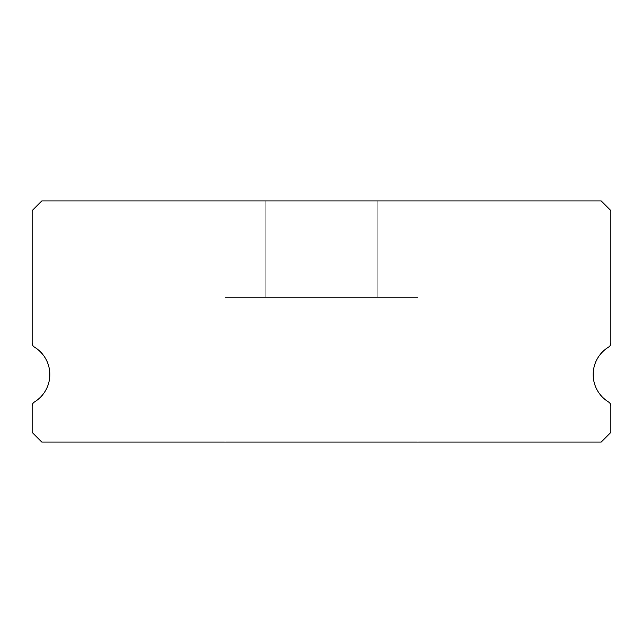 <?xml version="1.0" encoding="UTF-8"?>
<svg xmlns="http://www.w3.org/2000/svg" width="643" height="643" viewBox="0 0 643 643"><rect width="100%" height="100%" fill="white"/><g stroke="black" fill="none" stroke-linecap="round" stroke-linejoin="round"><path stroke-width="0.48" stroke-dasharray="3.21 2.41" d="M377.762 200.938L377.762 297.387L265.238 297.387L377.762 297.387L265.238 297.387L377.762 297.387L265.238 297.387L377.762 297.387L265.238 297.387L377.762 297.387L265.238 297.387L377.762 297.387L265.238 297.387L377.762 297.387L265.238 297.387L377.762 297.387L265.238 297.387L377.762 297.387L265.238 297.387L377.762 297.387L265.238 297.387L377.762 297.387L265.238 297.387L377.762 297.387L265.238 297.387L377.762 297.387L265.238 297.387L377.762 297.387L265.238 297.387L377.762 297.387L265.238 297.387L377.762 297.387L265.238 297.387L377.762 297.387L265.238 297.387L377.762 297.387L265.238 297.387L377.762 297.387L265.238 297.387L377.762 297.387L265.238 297.387L377.762 297.387L265.238 297.387L377.762 297.387L265.238 297.387L377.762 297.387L265.238 297.387L377.762 297.387L265.238 297.387L377.762 297.387L265.238 297.387L377.762 297.387L265.238 297.387L377.762 297.387L265.238 297.387L377.762 297.387L265.238 297.387L377.762 297.387L377.762 200.938L265.238 200.938L265.238 297.387L265.238 200.938L265.238 297.387L265.238 200.938L265.238 297.387L265.238 200.938L265.238 297.387L265.238 200.938L265.238 297.387L265.238 200.938L265.238 297.387L265.238 200.938L265.238 297.387L265.238 200.938L265.238 297.387L265.238 200.938L265.238 297.387L265.238 200.938L265.238 297.387L265.238 200.938L265.238 297.387L265.238 200.938L265.238 297.387L265.238 200.938L265.238 297.387L265.238 200.938L265.238 297.387L265.238 200.938L377.762 200.938L265.238 200.938L377.762 200.938L377.762 297.387L377.762 200.938L265.238 200.938L377.762 200.938L265.238 200.938L377.762 200.938L377.762 297.387L377.762 200.938L265.238 200.938L377.762 200.938L265.238 200.938L377.762 200.938L377.762 297.387L377.762 200.938L265.238 200.938L377.762 200.938L265.238 200.938L377.762 200.938L377.762 297.387L377.762 200.938L265.238 200.938L377.762 200.938L265.238 200.938L377.762 200.938L377.762 297.387L377.762 200.938L265.238 200.938L377.762 200.938L265.238 200.938L377.762 200.938L377.762 297.387L377.762 200.938L265.238 200.938L377.762 200.938L265.238 200.938L377.762 200.938L377.762 297.387L377.762 200.938L265.238 200.938L377.762 200.938L265.238 200.938L377.762 200.938L377.762 297.387L377.762 200.938L265.238 200.938L377.762 200.938L265.238 200.938L377.762 200.938L377.762 297.387L377.762 200.938L265.238 200.938L377.762 200.938L265.238 200.938L377.762 200.938L377.762 297.387L377.762 200.938L265.238 200.938L377.762 200.938L265.238 200.938L377.762 200.938L377.762 297.387L377.762 200.938L265.238 200.938L377.762 200.938L265.238 200.938L377.762 200.938L377.762 297.387L377.762 200.938L265.238 200.938L377.762 200.938L265.238 200.938L377.762 200.938L377.762 297.387L377.762 200.938L265.238 200.938L377.762 200.938M608.543 401.971A32.15 32.15 0 0 1 608.543 347.124A4.822 4.822 0 0 0 610.85 343.008L610.85 210.582L601.205 200.938L41.795 200.938L32.15 210.582L32.15 343.008A4.822 4.822 0 0 0 34.457 347.124A32.15 32.15 0 0 1 34.457 401.971A4.822 4.822 0 0 0 32.15 406.087L32.15 432.417L41.795 442.062L601.205 442.062L610.85 432.417L610.85 406.087A4.822 4.822 0 0 0 608.543 401.971M417.95 297.387L417.95 442.062L225.05 442.062L417.95 442.062L225.05 442.062L417.95 442.062L225.05 442.062L417.95 442.062L225.05 442.062L417.95 442.062L225.05 442.062L417.95 442.062L225.05 442.062L417.95 442.062L225.05 442.062L417.95 442.062L225.05 442.062L417.95 442.062L225.05 442.062L417.95 442.062L225.05 442.062L417.95 442.062L225.05 442.062L417.95 442.062L225.05 442.062L417.95 442.062L225.05 442.062L417.95 442.062L225.05 442.062L417.95 442.062L225.05 442.062L417.95 442.062L225.05 442.062L417.95 442.062L225.05 442.062L417.95 442.062L225.05 442.062L417.95 442.062L225.05 442.062L417.95 442.062L225.05 442.062L417.95 442.062L225.05 442.062L417.95 442.062L225.05 442.062L417.95 442.062L225.05 442.062L417.95 442.062L225.05 442.062L417.95 442.062L225.05 442.062L417.95 442.062L225.05 442.062L417.95 442.062L225.05 442.062L417.95 442.062L225.05 442.062L417.95 442.062L417.95 297.387L417.95 442.062L417.95 297.387L417.95 442.062L417.95 297.387L417.95 442.062L417.95 297.387L417.95 442.062L417.95 297.387L417.95 442.062L417.95 297.387L417.95 442.062L417.95 297.387L417.95 442.062L417.95 297.387L417.95 442.062L417.95 297.387L417.95 442.062L417.95 297.387L417.95 442.062L417.95 297.387L417.95 442.062L417.95 297.387L417.95 442.062L417.95 297.387L417.95 442.062L417.95 297.387L225.05 297.387L225.05 442.062L225.05 297.387L417.95 297.387L225.05 297.387L417.95 297.387L225.05 297.387L225.05 442.062L225.05 297.387L417.95 297.387L225.05 297.387L417.95 297.387L225.05 297.387L225.05 442.062L225.05 297.387L417.95 297.387L225.05 297.387L417.95 297.387L225.05 297.387L225.05 442.062L225.05 297.387L417.95 297.387L225.05 297.387L417.95 297.387L225.05 297.387L225.05 442.062L225.05 297.387L417.95 297.387L225.05 297.387L417.95 297.387L225.05 297.387L225.05 442.062L225.05 297.387L417.95 297.387L225.05 297.387L417.95 297.387L225.05 297.387L225.05 442.062L225.05 297.387L417.95 297.387L225.05 297.387L417.95 297.387L225.05 297.387L225.05 442.062L225.05 297.387L417.95 297.387L225.05 297.387L417.95 297.387L225.05 297.387L225.05 442.062L225.05 297.387L417.95 297.387L225.05 297.387L417.95 297.387L225.05 297.387L225.05 442.062L225.05 297.387L417.95 297.387L225.05 297.387L417.95 297.387L225.05 297.387L225.05 442.062L225.05 297.387L417.95 297.387L225.05 297.387L417.95 297.387L225.05 297.387L225.05 442.062L225.05 297.387L417.95 297.387L225.05 297.387L417.95 297.387L225.05 297.387L225.05 442.062L225.05 297.387L417.95 297.387L225.05 297.387L417.95 297.387L225.05 297.387L225.05 442.062L225.05 297.387L417.95 297.387"/><path stroke-width="0.96" d="M608.543 401.971A32.15 32.15 0 0 1 608.543 347.124A4.822 4.822 0 0 0 610.85 343.008L610.85 210.582L601.205 200.938L41.795 200.938L32.15 210.582L32.15 343.008A4.822 4.822 0 0 0 34.457 347.124A32.15 32.15 0 0 1 34.457 401.971A4.822 4.822 0 0 0 32.15 406.087L32.15 432.417L41.795 442.062L601.205 442.062L610.85 432.417L610.85 406.087A4.822 4.822 0 0 0 608.543 401.971"/></g></svg>
